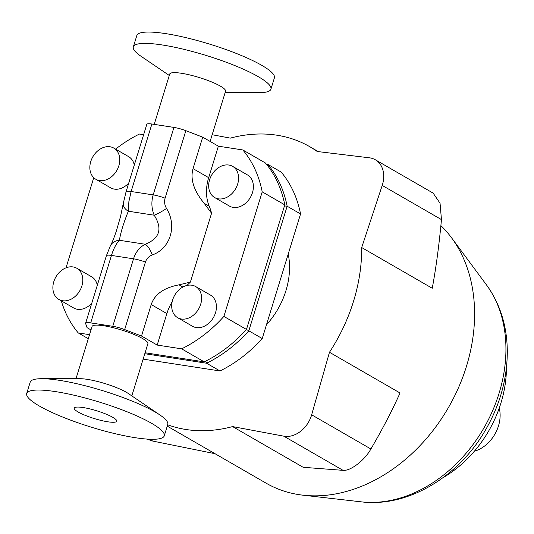 <?xml version="1.0" encoding="UTF-8"?>
<svg xmlns="http://www.w3.org/2000/svg" width="534" height="534" viewBox="0 0 534 534"><rect width="100%" height="100%" fill="white"/><g stroke="black" fill="none" stroke-linecap="round" stroke-linejoin="round"><path stroke-width="0.8" d="M115.618 149.133A124.883 95.806 120 0 1 139.454 134.047L143.626 134.688M66.022 267.828L93.75 177.695M89.538 334.664L78.271 332.929A124.883 95.806 120 0 1 61.283 300.829M76.823 268.255A17.989 13.804 120 0 1 79.793 290.736A17.989 13.804 120 0 1 58.847 299.42A17.989 13.804 120 0 1 54.708 279.262A17.989 13.804 120 0 1 73.038 266.933A17.989 13.804 120 0 1 76.823 268.255L91.641 276.799A17.989 13.804 120 0 1 97.301 285.256M91.788 303.178A17.989 13.804 120 0 1 73.659 307.971L58.847 299.42M128.761 183.008A17.989 13.804 120 0 1 114.423 189.123A17.989 13.804 120 0 1 110.631 187.801L95.813 179.25A17.989 13.804 -60 0 0 99.604 180.572A17.989 13.804 -60 0 0 117.934 168.243A17.989 13.804 -60 0 0 113.795 148.085A17.989 13.804 -60 0 0 92.849 156.769A17.989 13.804 -60 0 0 95.813 179.25M113.795 148.085L128.614 156.636A17.989 13.804 120 0 1 134.274 165.086M182.855 287.038L179.05 284.842C163.965 287.679 154.686 294.247 151.209 304.56L166.868 313.591A42.333 32.474 -60 0 1 172.168 301.703M218.366 146.189L208.681 177.668L193.028 168.631L202.706 137.158L218.366 146.189L242.823 149.954A124.883 95.806 120 0 1 262.214 191.846L223.886 316.428A124.883 95.806 120 0 1 181.64 348.836L157.183 345.071L166.868 313.591M208.681 177.668A42.333 32.474 -60 0 0 209.228 206.224A63.499 48.714 120 0 1 211.571 213.226L190.384 282.092A63.499 48.714 -60 0 1 186.847 285.47M195.644 286.531L210.463 295.082A17.989 13.804 120 0 1 213.426 317.563A17.989 13.804 120 0 1 192.48 326.254L177.662 317.703A17.989 13.804 -60 0 0 198.608 309.012A17.989 13.804 -60 0 0 195.644 286.531A17.989 13.804 -60 0 0 191.853 285.209A17.989 13.804 -60 0 0 173.53 297.545A17.989 13.804 -60 0 0 177.662 317.703M232.617 166.361L247.436 174.912A17.989 13.804 120 0 1 251.567 195.07A17.989 13.804 120 0 1 233.245 207.406A17.989 13.804 120 0 1 229.453 206.084L214.635 197.533A17.989 13.804 120 0 1 211.671 175.052A17.989 13.804 120 0 1 232.617 166.361A17.989 13.804 120 0 1 236.756 186.526A17.989 13.804 120 0 1 218.426 198.855A17.989 13.804 120 0 1 214.635 197.533M157.183 345.071L141.523 336.04L151.209 304.56M193.028 168.631C190.091 179.157 193.802 190.705 204.142 203.287L209.228 206.224M211.571 213.226L204.142 203.287M202.706 137.158L185.852 130.69A12.703 2.33 -162.9 0 0 173.944 127.412L151.883 124.022A12.703 2.33 -162.9 0 0 146.803 124.355L126.044 191.839A12.703 2.33 17.1 0 1 131.124 191.499L151.883 124.022M90.994 329.925L87.069 327.662L85.634 323.571A12.703 2.33 17.1 0 1 85.62 323.237A12.703 2.33 17.1 0 1 90.7 322.903L112.761 326.294A12.703 2.33 17.1 0 1 124.669 329.578L141.523 336.04M179.05 284.842L190.384 282.092M88.29 338.71L78.271 332.929M145.088 352.767L204.215 361.865L181.64 348.836M75.988 378.713L92.042 326.528A29.21 5.353 17.1 0 1 103.73 325.753A29.21 5.353 17.1 0 1 133.46 334.224A29.21 5.353 17.1 0 1 147.878 343.702L131.825 395.888M204.215 361.865A124.883 95.806 -60 0 0 246.468 329.451L284.796 204.869A124.883 95.806 -60 0 0 265.405 162.977L242.823 149.954M169.278 75.461L141.063 56.297A71.97 13.19 17.1 0 1 133.346 46.852L136.831 35.518A71.97 13.19 17.1 0 1 165.633 33.609A71.97 13.19 17.1 0 1 238.885 54.475A71.97 13.19 17.1 0 1 274.403 77.844L270.918 89.178A71.97 13.19 17.1 0 1 259.224 92.649L225.114 92.636M133.346 46.852A71.97 13.19 17.1 0 1 162.142 44.949A71.97 13.19 17.1 0 1 235.401 65.809A71.97 13.19 17.1 0 1 270.918 89.178M154.226 124.382L169.712 74.052A29.21 5.353 17.1 0 1 181.4 73.271A29.21 5.353 17.1 0 1 211.137 81.742A29.21 5.353 17.1 0 1 225.548 91.227L210.109 141.423M55.503 391.602A71.97 13.19 17.1 0 1 128.754 412.468A71.97 13.19 17.1 0 1 164.272 435.831A71.97 13.19 17.1 0 1 91.608 427.273A71.97 13.19 17.1 0 1 26.7 393.511A71.97 13.19 17.1 0 1 55.503 391.602M83.137 407.542A22.228 4.072 17.1 0 1 105.759 413.99A22.228 4.072 17.1 0 1 116.726 421.206A22.228 4.072 17.1 0 1 94.284 418.563A22.228 4.072 17.1 0 1 74.246 408.136A22.228 4.072 17.1 0 1 83.137 407.542M26.7 393.511L30.184 382.17A71.97 13.19 17.1 0 1 41.879 378.699A71.97 13.19 17.1 0 1 58.987 380.261A71.97 13.19 17.1 0 1 160.04 415.051A71.97 13.19 17.1 0 1 167.756 424.497L164.272 435.831M41.879 378.699L80.3 378.713A29.21 5.353 17.1 0 1 87.242 379.347A29.21 5.353 17.1 0 1 128.253 393.465L160.04 415.051M173.944 127.412L153.185 194.897C151.182 201.792 151.516 208.56 154.179 215.202A12.703 1.922 -30.7 0 0 166.535 208.474C164.585 205.063 164.105 201.625 165.093 198.174L185.852 130.69M123.354 203.02A12.703 8.197 9.2 0 0 123.321 203.227A12.703 8.197 9.2 0 0 123.314 203.247A12.703 8.197 9.2 0 0 128.347 211.224L154.179 215.202C162.73 228.732 159.753 238.418 145.241 244.252A12.703 4.833 69.4 0 1 152.237 254.958C170.353 248.657 177.361 225.875 166.535 208.474M110.271 245.94A12.703 11.107 29.6 0 1 110.491 245.527A12.703 11.107 29.6 0 1 110.505 245.506A12.703 11.107 29.6 0 1 119.409 240.28L145.241 244.252C139.641 247.155 135.736 252.008 133.52 258.816A12.703 2.33 17.1 0 1 145.428 262.094C146.55 258.696 148.819 256.313 152.237 254.958M110.498 245.533L106.379 255.759A12.703 2.33 17.1 0 1 111.459 255.419C113.608 248.604 116.258 243.557 119.409 240.28C120.677 232.41 123.654 222.725 128.347 211.224L128.874 201.598L131.124 191.499L153.185 194.897A12.703 2.33 17.1 0 1 165.093 198.174M246.468 329.451L223.886 316.428M284.796 204.869L262.214 191.846M300.555 213.96L287.145 206.224A124.883 95.806 -60 0 0 267.754 164.338L281.164 172.068A124.883 95.806 120 0 1 300.555 213.96L262.227 338.549A124.883 95.806 120 0 1 219.975 370.956L143.132 359.128M262.227 338.549L248.824 330.813L287.145 206.224L284.475 205.91M219.975 370.956L206.571 363.22A124.883 95.806 -60 0 0 248.824 330.813L246.454 329.465M266.9 164.806L267.754 164.338L266.346 164.118M205.764 361.097L206.571 363.22L144.801 353.715M311.649 414.811L370.89 448.987C364.742 460.275 350.464 471.228 343.042 470.347L303.158 467.29L232.59 426.586L283.808 436.171A25.398 19.484 -60 0 0 311.649 414.811L329.471 352.273A156.636 120.163 -60 0 0 361.692 247.549L432.253 288.26C436.031 267.934 439.102 245.046 441.458 219.601L440.049 203.227L433.154 193.128L375.309 159.759A25.398 19.484 -60 0 0 369.441 157.817L317.223 151.496A156.636 120.163 -60 0 0 309.74 146.683A156.636 120.163 -60 0 0 230.334 138.126L212.165 134.728M149.54 439.228L152.724 441.064L215.008 453.693M152.724 441.064L146.883 439.075M370.89 448.987C382.431 429.263 392.143 410.593 400.033 392.984L329.471 352.273M361.692 247.549L382.217 185.425A25.398 19.484 -60 0 0 375.309 159.759M167.669 424.79A156.636 120.163 -60 0 0 186.186 429.53A156.636 120.163 -60 0 0 232.59 426.586M167.249 426.139L266.092 483.163A156.636 120.163 -60 0 0 299.087 494.664A156.636 120.163 -60 0 0 302.978 495.185A156.636 120.163 -60 0 0 448.447 407.542A156.636 120.163 -60 0 0 451.51 237.737A156.636 120.163 -60 0 0 440.877 225.595M443.006 477.683A105.832 81.195 -60 0 0 506.446 367.719M266.466 324.765A69.847 53.587 -60 0 0 288.22 254.064M499.257 408.089A31.753 24.357 120 0 1 474.352 451.25M124.669 329.578L145.428 262.094M90.7 322.903L111.459 255.419L133.52 258.816L112.761 326.294M382.217 185.425L441.458 219.601M283.808 436.171L343.042 470.347M361.311 501.853C408.156 507.674 459.133 476.441 485.78 429.53C500.204 404.385 507.373 378.105 507.3 350.704C506.966 325.606 500.024 303.672 486.481 284.902A131.998 101.26 120 0 1 483.897 427.994A131.998 101.26 120 0 1 361.311 501.853L302.978 495.185M126.044 191.846L123.321 203.227M123.314 203.247L120.571 216.377L116.479 230.668C113.996 238.004 112.007 242.95 110.505 245.506M106.379 255.759L85.62 323.237M318.311 151.629L309.74 146.683M486.481 284.902L451.51 237.737"/></g></svg>
